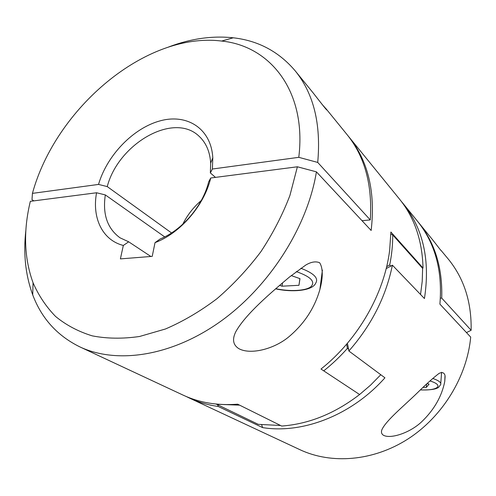 <?xml version="1.0" encoding="UTF-8"?>
<svg xmlns="http://www.w3.org/2000/svg" width="496" height="496" viewBox="0 0 496 496"><rect width="100%" height="100%" fill="white"/><g stroke="black" fill="none" stroke-linecap="round" stroke-linejoin="round"><path stroke-width="0.74" d="M418.636 222.623L432.413 239.562C436.759 244.956 441.967 252.086 441.099 250.468L448.564 259.427C464.12 278.715 471.64 302.331 471.132 330.274L441.719 298.096C442.655 268.007 434.961 242.854 418.636 222.623L417.998 221.842M441.719 298.096L440.386 298.152M466.469 332.58L471.132 330.274M25.897 230.057C23.182 253.425 25.457 275.026 32.724 294.86C41.559 318.395 57.251 335.73 79.806 346.865C116.647 364.256 171.269 356.525 220.441 321.501C269.533 286.477 307.495 226.703 316.417 171.852L371.151 230.479C375.584 191.971 368.125 160.716 348.775 136.722L347.87 135.625M79.806 346.865L183.092 395.114C199.268 402.684 217.465 405.709 237.677 404.19L281.678 426.052C308.859 424.055 334.831 413.546 359.606 394.537L320.993 369.043C357.988 339.754 384.338 293.651 389.651 250.294L390.885 232.016L423.026 268.02C422.301 240.523 414.464 217.552 399.516 199.113L348.775 136.722M238.619 348.514C249.668 354.962 273.079 349.618 288.312 337.255C303.974 324.223 314.495 308.332 319.87 289.577C322.543 279.589 323.615 268.875 319.61 262.713C315.654 261.113 311.029 261.9 305.734 265.081L289.484 277.016C270.68 292.919 246.066 313.732 235.978 331.384C232.035 339.059 232.922 344.77 238.619 348.514M150.877 256.482L128.681 241.812L123.324 245.452L120.392 258.893L152.21 256.376L155.025 242.637C180.222 233.3 204.278 205.462 210.726 177.996L297.389 166.786L316.417 171.852M164.691 236.877L105.326 194.922C102.443 214.204 107.334 228.495 120.007 237.801L128.681 241.812M155.025 242.637L160.214 238.942C182.268 230.045 202.858 205.821 208.686 181.796L210.726 177.996M186.242 396.515L189.329 398.028C198.22 402.182 207.849 405.003 218.203 406.472L262.607 427.608C302.529 434.081 351.639 415.313 384.933 377.809L348.874 351.007C371.529 325.171 386.031 296.552 392.379 265.168L424.44 298.542C430.317 260.344 423.243 228.718 403.223 203.67L401.332 201.419M189.329 398.028L300.08 449.76C331.328 464.405 373.06 461.311 407.855 439.053C442.587 416.752 467.089 376.675 470.692 337.106L439.89 304.11C442.686 270.897 435.178 243.214 417.365 221.061L403.223 203.67M383.433 435.24C390.457 439.239 409.987 432.94 421.718 421.736C434.087 409.87 441.762 396.465 444.751 381.529L445.024 375.41C444.044 372.446 441.986 371.826 438.848 373.55C432.512 378.498 425.388 384.89 417.483 392.72C404.321 405.604 385.77 420.62 381.802 429.933C381.04 432.307 381.579 434.081 383.433 435.24M33.852 200.88L31.992 199.702L32.432 193.372C55.676 108.351 145.799 31.527 221.631 41.056C270.289 45.849 306.906 91.394 298.784 157.331L317.719 162.428C321.191 124.143 313.677 93.601 295.17 70.804L313.156 92.919C320.447 102.281 329.034 113.305 326.244 109.058L322.121 104.439M317.719 162.428L370.283 219.933C372.539 184.958 364.771 156.482 346.977 134.509L325.618 108.246M295.17 70.804C278.882 51.64 258.249 40.635 233.275 37.795C212.269 35.569 190.762 38.614 168.758 46.934M123.324 245.452C102.275 240.157 91.872 217.732 96.565 192.764L30.33 201.333C23.207 230.925 24.118 258.075 33.058 282.77C38.626 295.535 46.14 306.77 55.595 316.473C66.123 325.116 78.325 331.576 92.206 335.848C106.919 338.712 122.698 338.923 139.543 336.486L165.447 328.997C183.03 321.445 200.186 311.358 216.913 298.747C233.07 284.84 247.721 269.167 260.859 251.732C272.85 233.585 282.54 214.836 289.918 195.474L297.389 166.786M96.565 192.764L105.326 194.922M386.651 266.662L389.707 264.963L390.805 266.098L386.179 268.603M216.157 404.054L258.249 424.34L280.544 425.494M323.733 370.853C332.196 364.12 340.082 356.63 347.392 348.378L346.617 344.218M347.392 348.378L348.626 349.296L348.874 351.007M347.411 343.282L348.626 349.296M389.707 264.963C391.759 254.758 392.77 244.757 392.739 234.955L422.623 268.367L422.22 281.319L420.546 294.488M216.213 404.24L239.624 405.158M359.588 394.531L370.574 385.132L380.785 374.728M392.379 265.168L390.805 266.098M218.203 406.472L217.719 404.959M261.671 424.818L262.607 427.608M392.739 234.955L390.86 234.081M423.026 268.02L421.699 267.332M298.784 157.331L212.387 169.018L212.796 157.778C211.184 128.619 187.172 113.448 160.264 120.813C133.325 127.98 107.037 155.267 98.524 184.425L32.432 193.372M171.542 232.946L107.248 186.595L98.524 184.425M215.481 177.382L210.341 172.899L210.676 163.147C209.926 151.726 206.088 142.786 199.169 136.338C173.891 111.501 118.389 143.604 107.248 186.595M201.295 200.483C193.521 207.167 187.339 215.09 182.745 224.26M212.387 169.018L210.341 172.899M362.006 220.689L370.283 219.933M279.577 285.349L282.038 286.198L298.952 285.299L299.981 278.653L291.257 275.584M423.125 387.364L426.337 387.401L429.09 384.115L427.186 383.52M299.882 278.616L298.952 285.299M282.528 282.813L282.038 286.198M426.603 384.065L426.337 387.401M320.1 287.798L320.577 286.917M300.88 268.268C313.956 273.265 318.878 278.262 315.648 283.259C312.635 290.532 293.291 292.714 275.571 288.839M296.335 271.603C310.918 276.749 315.747 281.821 310.818 286.831C305.35 290.954 289.776 291.698 275.739 288.691M432.71 378.429C438.793 380.525 441.452 382.583 440.677 384.605L438.538 387.401C436.964 388.325 434.322 390.209 420.41 389.943M429.927 380.959C444.583 385.256 437.763 390.836 420.478 389.875M326.194 109.387L326.238 109.052M33.058 282.77L32.724 294.86M221.631 41.056L233.275 37.795M210.676 163.147L212.796 157.778M319.87 289.577L322.4 270.109M444.751 381.529L445.123 376.427M440.77 383.402L441.601 372.285"/></g></svg>
